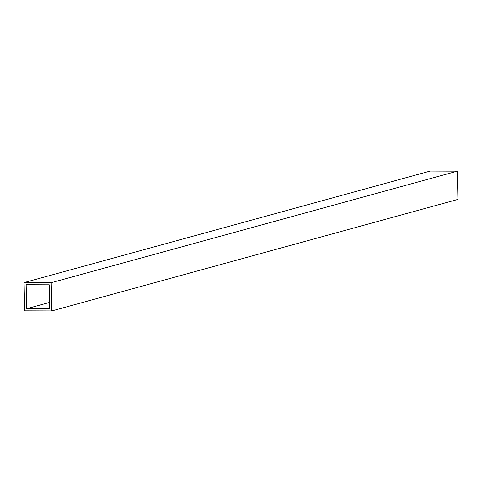 <?xml version="1.0" encoding="UTF-8"?>
<svg xmlns="http://www.w3.org/2000/svg" width="482" height="482" viewBox="0 0 482 482"><rect width="100%" height="100%" fill="white"/><g stroke="black" fill="none" stroke-linecap="round" stroke-linejoin="round"><path stroke-width="0.72" d="M24.1 282.585L430.227 171.074L457.358 171.176L457.9 199.415L51.773 310.926L24.642 310.824L24.1 282.585L51.231 282.693L51.773 310.926M49.236 284.802L49.694 308.805L26.637 308.715L26.173 284.711L49.236 284.802M457.358 171.176L51.231 282.693M49.574 302.419L26.637 308.715"/></g></svg>
